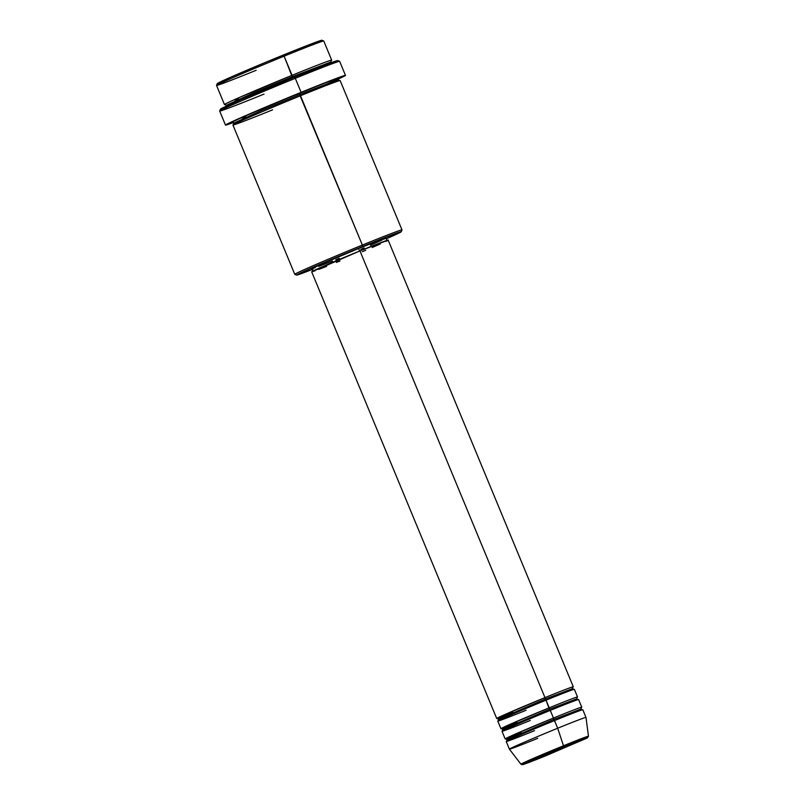 <?xml version="1.0" encoding="UTF-8"?>
<svg xmlns="http://www.w3.org/2000/svg" width="805" height="805" viewBox="0 0 805 805"><rect width="100%" height="100%" fill="white"/><g stroke="black" fill="none" stroke-linecap="round" stroke-linejoin="round"><path stroke-width="1.21" d="M563.57 746.879C573.1 742.955 592.349 735.368 586.503 738.356L535.245 760L522.636 764.539L538.887 757.173L587.358 737.692L546.625 755.432C537.096 759.346 517.846 766.944 523.693 763.945L563.57 746.879L563.5 745.762L563.57 746.879M521.61 732.892L506.647 738.577L510.964 736.032L553.448 718.04L554.484 720.596A41.458 0.865 157.5 0 1 582.82 709.769L585.99 717.426L588.465 736.223L563.5 745.762A36.547 0.765 -22.5 0 1 588.465 736.223L587.419 737.883L546.615 755.432L524.136 764.217L522.063 764.75L520.946 764.197A36.547 0.765 -22.5 0 1 563.5 745.762L557.674 728.243L563.5 745.762L520.946 764.197L509.404 749.153A41.458 0.865 -22.5 0 1 557.674 728.243A41.458 0.865 -22.5 0 1 585.99 717.426A41.458 0.865 157.5 0 0 557.674 728.243L554.504 720.586C544.089 724.792 515.442 736.756 507.553 740.691C500.67 744.212 523.331 735.277 534.54 730.668M513.157 712.475L498.194 718.151L502.501 715.615L544.985 697.613L545.186 699.062L498.516 719.268L545.186 699.062L546.032 700.179L545.186 699.062L572.556 688.597L545.186 699.062L544.985 697.613A41.458 0.865 -22.5 0 1 573.301 686.786A41.458 0.865 -22.5 0 1 572.838 687.138M517.384 722.679L502.421 728.364L506.727 725.828L549.211 707.826A41.458 0.865 -22.5 0 1 577.537 696.999L574.367 689.342A41.458 0.865 157.5 0 0 546.042 700.169C535.627 704.375 506.979 716.339 499.09 720.274C492.207 723.796 514.868 714.85 526.088 710.241M501.515 728.646A41.458 0.865 -22.5 0 1 500.941 728.726A41.458 0.865 -22.5 0 1 549.211 707.826L546.042 700.169L549.413 709.265L502.743 729.471L549.413 709.265L550.258 710.382C539.863 714.578 511.205 726.543 503.316 730.477C496.433 734.009 519.094 725.063 530.314 720.455M555.138 722.135L553.639 719.479L506.979 739.684L553.639 719.479L581.019 709.014L553.639 719.479L553.448 718.04A41.458 0.865 -22.5 0 1 581.763 707.213A41.458 0.865 -22.5 0 1 581.29 707.565M217.3 83.65L231.478 76.857L268.005 61.331L321.94 40.25A56.652 1.187 157.5 0 0 283.259 55.062L284.115 56.169A58.03 1.218 -22.5 0 1 323.741 40.995A58.03 1.218 157.5 0 0 284.115 56.169L292.245 76.757L253.857 92.756L226.265 105.324L253.857 92.756L292.245 76.757L292.909 77.813L292.245 76.757L330.946 61.965L292.245 76.757L292.044 75.318A58.03 1.218 -22.5 0 1 331.69 60.164A58.03 1.218 -22.5 0 1 331.177 60.566M242.426 118.848L246.924 115.286L299.45 93.189L299.641 94.628L261.263 110.627L233.671 123.195L261.263 110.627L299.641 94.628L362.361 245.062A58.03 1.218 -22.5 0 1 402.007 229.908A58.03 1.218 157.5 0 0 362.361 245.062L362.552 246.511A56.652 1.187 -22.5 0 1 401.252 231.739A56.652 1.187 -22.5 0 1 386.259 238.833L400.548 232.232L396.634 233.108L347.297 252.78L299.963 273.207L296.693 274.928L297.92 274.797L313.065 269.172M295.294 78.306A64.943 1.358 -22.5 0 1 339.64 61.321A64.943 1.358 157.5 0 0 295.294 78.306L301.11 92.344A64.943 1.358 -22.5 0 1 345.476 75.388A64.943 1.358 -22.5 0 1 338.261 79.081L345.345 75.549L340.173 76.988L301.11 92.344L295.294 78.306A64.943 1.358 157.5 0 0 219.664 111.05A64.943 1.358 -22.5 0 1 295.294 78.306L294.439 77.2L295.294 78.306M337.838 60.576A63.565 1.328 157.5 0 0 294.439 77.2L337.828 60.576L339.64 61.321L345.476 75.388M235.02 100.977L239.518 97.415L292.044 75.318L284.115 56.169A58.03 1.218 157.5 0 0 216.535 85.431A58.03 1.218 -22.5 0 1 284.115 56.169L283.259 55.062A56.652 1.187 157.5 0 0 217.28 83.599L216.535 85.41L224.464 104.58A58.03 1.218 -22.5 0 1 292.044 75.318M401.252 231.739L402.007 229.938L340.153 80.581A58.03 1.218 157.5 0 0 300.507 95.735C285.926 101.621 245.817 118.375 234.768 123.879C225.138 128.81 256.865 116.292 272.563 109.842M311.696 271.828L359.956 250.908L544.985 697.613L359.956 250.908L388.262 240.071A41.458 0.865 157.5 0 0 359.956 250.908A41.458 0.865 157.5 0 0 311.676 271.808L496.715 718.513A41.458 0.865 -22.5 0 1 544.985 697.613M386.994 240.615L385.937 238.059A40.069 0.835 157.5 0 0 358.567 248.524L359.614 251.049L358.567 248.524L382.667 239.045L385.927 238.049L383.542 239.377M509.394 749.153L506.224 741.496A41.458 0.865 157.5 0 1 554.504 720.586L557.674 728.243A41.458 0.865 157.5 0 0 509.404 749.153A41.458 0.865 -22.5 0 0 537.72 738.326M581.763 707.213L578.594 699.555A41.458 0.865 157.5 0 0 550.278 710.382L553.448 718.04L550.278 710.382A41.458 0.865 157.5 0 0 501.998 731.282L505.168 738.94A41.458 0.865 -22.5 0 1 553.448 718.04M505.751 738.849A41.458 0.865 -22.5 0 1 505.168 738.94M221.908 82.231L217.712 83.599M321.245 40.783L318.569 42.132M225.118 104.499A58.03 1.218 -22.5 0 1 224.464 104.58M225.601 107.679L220.902 109.218M220.439 109.269L240.494 99.83L294.439 77.2A63.565 1.328 157.5 0 0 220.419 109.218L219.664 111.02L225.481 125.087A64.943 1.358 -22.5 0 1 301.11 92.344L237.938 119.019L225.611 124.926L233.46 122.511M337.064 61.18L334.055 62.689M233.198 122.602A64.943 1.358 -22.5 0 1 225.481 125.087M233.239 122.159L231.981 122.3L233.712 121.324L242.999 117.027L283.823 99.609L325.854 82.653L338.362 78.558M301.402 97.898L300.507 95.735A58.03 1.218 157.5 0 0 232.917 124.996L294.771 274.324A58.03 1.218 -22.5 0 1 362.361 245.062L299.45 93.189M382.093 240.061L370.431 245.233M364.142 247.92L360.761 249.359M339.277 258.264L335.816 259.673M332.485 261.011L318.79 266.395M315.168 267.743L312.4 268.367L321.94 263.939L358.567 248.524A40.069 0.835 157.5 0 0 311.897 268.729L312.954 271.285M573.301 686.786L388.191 240.192M387.748 240.464L385.796 241.45M380.322 243.955L372.232 247.497M365.722 250.285L362.22 251.764M340.002 260.981L336.42 262.44M326.609 266.364L318.8 269.393M315.067 270.792L311.998 271.788M497.289 718.432A41.458 0.865 -22.5 0 1 496.715 718.513M546.686 701.708L546.042 700.169A41.458 0.865 157.5 0 0 497.772 721.069L500.941 728.726M338.653 78.367L338.352 79.836L299.641 94.628L333.914 81.164L338.352 79.836L339.609 80.651M264.03 94.094A64.943 1.358 -22.5 0 1 219.664 111.02M362.361 245.062A58.03 1.218 157.5 0 0 294.791 274.344L296.602 275.089A56.652 1.187 -22.5 0 1 362.552 246.511L362.361 245.062M312.219 269.504A56.652 1.187 -22.5 0 1 296.602 275.089M256.181 70.277A58.03 1.218 -22.5 0 1 216.535 85.41M550.912 711.922L549.413 709.265L576.783 698.81L549.413 709.265L549.211 707.826M497.198 718.442L498.516 719.268L498.164 720.787M501.424 728.646L502.743 729.471L502.401 730.99M505.661 738.859L506.979 739.684L506.627 741.204M331.69 60.164L323.761 41.015L321.94 40.25M225.008 104.509L226.265 105.324L225.953 106.793M232.414 122.37L233.671 123.195L233.359 124.664M332.203 62.79L330.946 61.965L331.257 60.496M582.337 709.839L581.019 709.014L581.361 707.504M578.111 699.636L576.783 698.81L577.135 697.291M573.874 689.422L572.556 688.597L572.908 687.078"/></g></svg>
